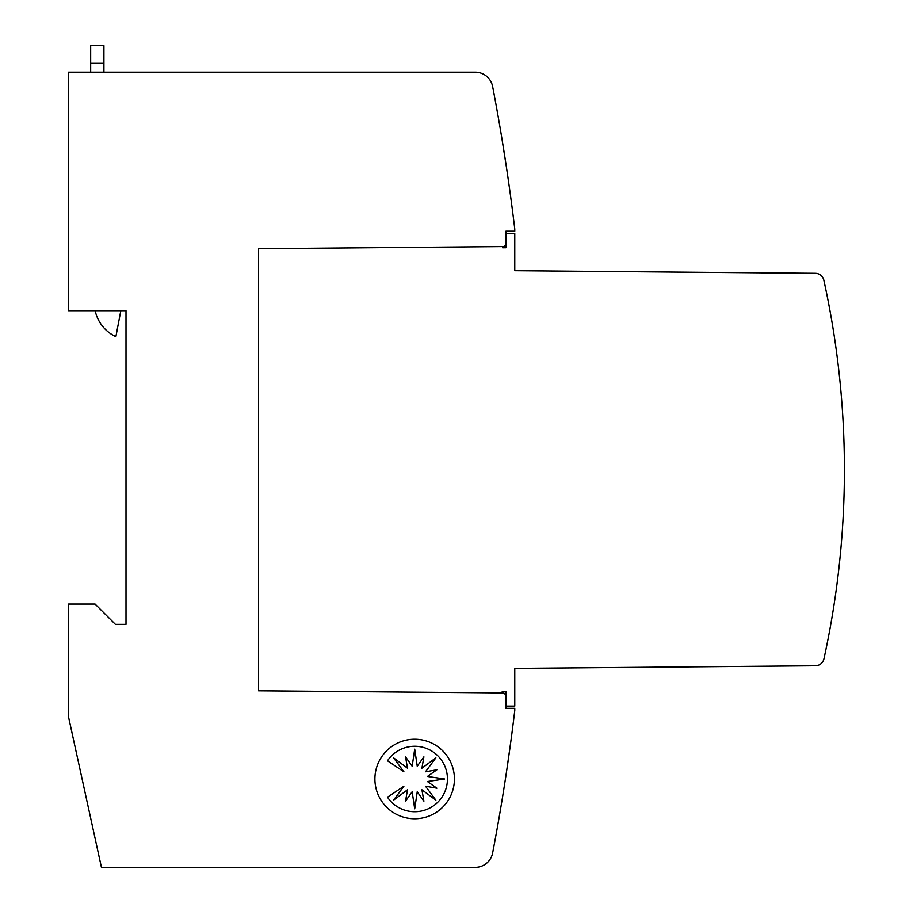 <?xml version="1.0" encoding="UTF-8"?>
<svg xmlns="http://www.w3.org/2000/svg" width="913" height="913" viewBox="0 0 913 913"><rect width="100%" height="100%" fill="white"/><g stroke="black" fill="none" stroke-linecap="round" stroke-linejoin="round"><path stroke-width="1.37" d="M505.939 233.408L514.772 233.408L514.772 270.693L815.309 273.307A8.833 8.833 0 0 1 823.857 280.257A883.544 883.544 0 0 1 823.948 658.844A8.833 8.833 0 0 1 815.4 665.782L514.772 668.407L514.772 706.103L505.939 706.103M827.806 640.275L826.025 649.109L827.806 640.275M506.761 770.161C500.541 810.002 500.541 810.002 506.761 770.161C500.541 810.002 500.541 810.002 506.761 770.161C500.541 810.002 500.541 810.002 506.761 770.161C500.541 810.002 500.541 810.002 506.761 770.161L511.143 739.233L506.761 770.161M506.761 169.35C512.444 209.191 512.444 209.191 506.761 169.35L501.888 138.422M454.423 778.994A39.761 39.761 0 0 1 414.662 818.756A39.761 39.761 0 0 1 374.901 778.994A39.761 39.761 0 0 1 414.662 739.233A39.761 39.761 0 0 1 454.423 778.994M447.45 778.994A32.742 32.742 0 0 1 387.489 797.186L403.911 786.207L393.549 800.153L407.495 789.791L405.532 801.158L412.174 791.731L414.707 808.918L417.241 791.731L423.894 801.158L421.92 789.791L435.866 800.153L425.504 786.207L436.871 788.181L427.444 781.528L444.631 778.994L427.444 776.461L436.871 769.819L425.504 771.782L435.866 757.836L421.92 768.198L423.894 756.831L417.241 766.258L414.707 749.071L412.174 766.258L405.532 756.831L407.495 768.198L393.549 757.836L403.911 771.782L387.489 760.803A32.742 32.742 0 0 1 447.45 778.994M103.922 72.161L103.922 45.65L90.672 45.65L90.672 72.161M120.824 310.717L115.871 336.68A37.307 37.307 0 0 1 95.157 310.717M502.196 691.312L505.939 691.346L505.939 695.055L505.939 691.346L502.196 691.312L505.939 695.055L505.939 708.317L514.772 708.317L514.772 710.519A2032.167 2032.167 0 0 1 492.621 853.016A17.667 17.667 0 0 1 475.262 867.35L101.434 867.35L68.578 717.15L68.578 604.052L95.089 604.052L115.403 624.378L126.005 624.378L126.005 310.717L68.578 310.717L68.578 72.161L475.262 72.161A17.667 17.667 0 0 1 492.621 86.495A2032.167 2032.167 0 0 1 514.772 228.992L514.772 231.194L505.939 231.194L505.939 244.444L502.607 247.777L505.939 247.743L505.939 244.444L505.939 247.743L502.607 247.777M827.806 299.224L826.025 290.391L827.806 299.224M503.816 246.567L258.539 248.713L258.539 690.799L503.816 692.933M815.4 665.782L776.381 666.125M754.697 666.319L749.87 666.353M728.186 666.547L723.358 666.593M701.686 666.775L696.859 666.821M675.175 667.004L670.347 667.049M648.675 667.243L643.848 667.277M622.164 667.471L617.336 667.517M595.653 667.7L590.825 667.745M569.153 667.939L564.325 667.974M542.642 668.168L537.814 668.202M516.142 668.396L514.772 668.407M537.814 270.887L541.82 270.921M564.325 271.115L568.32 271.161M590.825 271.355L594.831 271.389M617.336 271.583L621.331 271.618M643.848 271.812L647.842 271.846M670.347 272.051L674.353 272.085M696.859 272.279L700.853 272.314M723.358 272.508L727.364 272.542M749.87 272.736L753.864 272.77M776.381 272.976L815.309 273.307M90.672 63.317L103.922 63.317"/></g></svg>
